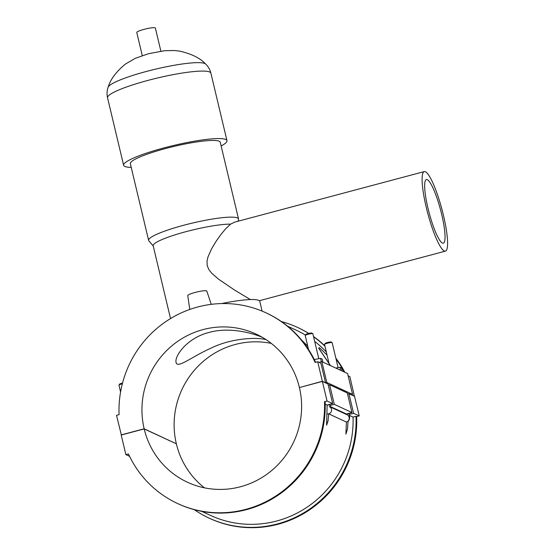 <?xml version="1.0" encoding="UTF-8"?>
<svg xmlns="http://www.w3.org/2000/svg" width="555" height="555" viewBox="0 0 555 555"><rect width="100%" height="100%" fill="white"/><g stroke="black" fill="none" stroke-linecap="round" stroke-linejoin="round"><path stroke-width="0.83" d="M121.365 435.002L116.515 415.334L119.075 414.647A105.11 102.286 114.8 0 1 265.935 312.784A105.11 102.286 114.8 0 1 315.122 362.401L317.689 361.714L320.908 363.206L325.57 382.79L326.812 382.457L352.557 394.376L347.59 373.536L321.844 361.617L326.812 382.457M315.58 362.276A105.11 102.286 -65.2 0 0 266.58 313.082L265.935 312.784M177.628 503.552L178.266 503.85A105.11 102.286 -65.2 0 0 325.126 401.987L324.488 401.688A105.11 102.286 114.8 0 1 177.628 503.552A105.11 102.286 114.8 0 1 128.434 453.941L125.874 454.621L129.572 456.328M325.195 404.179L327.131 405.081L332.667 403.603L327.998 384.025L322.379 381.424L299.409 387.55A81.641 79.448 114.8 0 1 272.068 470.21A81.641 79.448 114.8 0 1 187.486 482.253A81.641 79.448 114.8 0 1 144.182 428.918L121.212 435.037L125.874 454.621M324.488 401.688L327.048 401.008L332.667 403.603M201.798 511.37L210.442 515.373A102.044 99.31 -65.2 0 0 353.049 417.076L356.019 416.285L356.664 416.583A105.11 102.286 114.8 0 1 209.804 518.446L209.159 518.148A105.11 102.286 -65.2 0 0 356.019 416.285M349.442 415.404L353.049 417.076M348.089 421.3L347.479 429.112L345.897 434.149L346.41 422.05L328.733 413.863L328.054 420.919L326.59 425.213L327.131 405.081M308.656 333.458A105.11 102.286 -65.2 0 0 297.473 327.381L298.111 327.679A105.11 102.286 114.8 0 1 308.774 333.43M313.526 336.566A105.11 102.286 114.8 0 1 324.855 345.834M335.83 358.093A105.11 102.286 114.8 0 1 344.828 372.259M344.183 371.961A105.11 102.286 -65.2 0 0 336.032 358.925M324.952 346.244A105.11 102.286 -65.2 0 0 313.568 336.76M297.473 327.381A105.11 102.286 -65.2 0 0 281.406 321.56M326.319 351.995A102.044 99.31 -65.2 0 0 314.671 341.387M305.472 335.088A102.044 99.31 -65.2 0 0 296.183 330.163L287.532 326.16M194.333 509.67A105.11 102.286 -65.2 0 0 209.159 518.148M348.131 375.811L349.865 376.609L354.374 396.235M307.748 346.14L301.303 339.729M327.055 355.082L319.375 347.645L318.612 348.165L330.392 365.572M354.527 396.194L351.315 394.702L352.557 394.376M319.07 362.36L321.844 361.617M299.561 387.508L322.351 381.299L317.689 361.714M322.351 381.299L325.57 382.79M211.247 304.348L206.821 291.077A9.796 1.415 166.6 0 0 206.606 290.882A9.796 1.415 166.6 0 0 196.165 292.18A9.796 1.415 166.6 0 0 187.756 295.614L189.789 309.447M340.617 370.303L339.903 367.313L335.789 368.069M342.192 371.031L341.478 368.041L339.903 367.313M321.394 361.735L320.596 358.377L314.262 359.543M322.885 362.096L322.171 359.106L320.596 358.377M330.634 407.495A3.92 3.816 114.8 0 1 328.733 413.87L327.061 413.947M318.799 358.703L312.847 333.721A3.92 0.569 166.6 0 0 312.791 333.652A3.92 0.569 166.6 0 0 312.763 333.638A3.92 0.569 166.6 0 0 308.219 334.256A3.92 0.569 166.6 0 0 305.243 335.449A3.92 0.569 166.6 0 0 305.222 335.539L308.573 349.588M338.106 367.646L332.154 342.664A3.92 0.569 166.6 0 0 332.091 342.588A3.92 0.569 166.6 0 0 332.07 342.574A3.92 0.569 166.6 0 0 328.144 343.032A3.92 0.569 166.6 0 0 324.55 344.384A3.92 0.569 166.6 0 0 324.529 344.475L328.907 362.852M305.243 335.449L305.826 334.533A3.136 0.451 -13.4 0 1 308.698 333.451A3.136 0.451 -13.4 0 1 311.834 333.083A3.136 0.451 -13.4 0 1 311.861 333.097L312.791 333.652M324.55 344.384L325.133 343.469A3.136 0.451 -13.4 0 1 328.005 342.386A3.136 0.451 -13.4 0 1 331.141 342.019A3.136 0.451 -13.4 0 1 331.162 342.033L332.091 342.588M346.459 414.523L346.556 414.072A3.92 0.569 -13.4 0 1 349.15 414.002L348.991 413.336M330.26 406.524L346.556 414.072M328.269 385.149L329.635 384.781L334.297 404.366L329.961 405.518M346.438 414.016L351.974 412.545L347.305 392.961L329.635 384.781M347.576 394.085L348.942 393.717L353.604 413.302L349.255 414.46M334.297 404.366L351.974 412.545M353.604 413.302L359.224 415.903L356.664 416.583M359.224 415.903L354.562 396.319L348.942 393.717M120.574 391.996L118.95 385.184A3.92 0.569 -13.4 0 1 118.978 385.094A3.92 0.569 -13.4 0 1 121.947 383.9A3.92 0.569 -13.4 0 1 122.336 383.796M122.523 383.068A3.136 0.451 166.6 0 0 119.554 384.178L118.978 385.094M121.177 434.912L144.154 428.793L176.178 443.729M271.298 343.399A81.641 79.448 -65.2 0 0 176.33 443.688M144.154 428.793A81.641 79.448 114.8 0 1 171.495 346.133A81.641 79.448 114.8 0 1 256.077 334.082A81.641 79.448 114.8 0 1 299.381 387.418M204.441 487.831A81.641 79.448 -65.2 0 1 176.358 443.813L144.182 428.918M327.048 401.008L322.379 381.424M441.724 214.542A32.918 5.883 -104.9 0 1 443.327 243.166A32.918 5.883 -104.9 0 1 429.161 212.877A32.918 5.883 -104.9 0 1 426.372 179.556A32.918 5.883 -104.9 0 1 441.724 214.542M425.414 171.759A41.146 7.354 -104.9 0 1 442.723 212.405A41.146 7.354 -104.9 0 1 445.443 251.117A41.146 7.354 -104.9 0 1 427.738 213.252A41.146 7.354 -104.9 0 1 424.256 171.599A41.146 7.354 -104.9 0 1 425.414 171.759M250.367 299.561L234.605 290.078L218.843 279.394L211.809 273.317L209.048 269.876L207.244 265.755L207.001 261.287L207.938 257.055L211.566 248.841L216.29 241.002L221.265 234.071L225.566 228.917L230.596 224.137L234.8 222.097L424.256 171.599M262.12 311.112L259.809 301.421A47.806 6.924 -13.4 0 0 259.039 300.532L258.429 300.248A47.806 6.924 -13.4 0 0 221.535 303.578M170.524 318.591L153.18 245.775A43.026 6.23 -13.4 0 1 182.838 232.524A43.026 6.23 -13.4 0 1 230.596 224.137M266.22 339.736C258.79 337.239 232.698 337.509 211.24 348.034C191.433 356.879 177.447 368.929 176.06 362.457C174.395 356.137 187.077 337.856 209.166 332.417C228.958 326.833 251.568 332.729 262.432 337.391M153.229 245.997L148.851 240.828A46.211 6.688 -13.4 0 1 148.615 240.377A46.211 6.688 -13.4 0 1 192.023 223.159A46.211 6.688 -13.4 0 1 238.525 218.961A46.211 6.688 -13.4 0 1 238.518 219.461L238.102 221.216M148.615 240.377L130.342 163.683A46.211 6.688 -13.4 0 1 173.75 146.471A46.211 6.688 -13.4 0 1 220.252 142.267L238.525 218.961M131.223 167.374A53.12 7.694 -13.4 0 1 123.626 165.286A53.12 7.694 -13.4 0 1 173.521 145.493A53.12 7.694 -13.4 0 1 226.974 140.665A53.12 7.694 -13.4 0 1 221.133 145.958M142.267 55.59L136.766 32.481A9.56 1.387 -13.4 0 1 145.743 28.922A9.56 1.387 -13.4 0 1 155.365 28.055L160.874 51.157M329.392 406.565L330.711 407.647L329.843 405.06A3.92 0.569 166.6 0 0 327.249 405.136M330.447 407.051L347.062 414.745A3.92 3.816 114.8 0 1 346.41 422.05M123.626 165.286L107.552 97.798A53.12 7.694 -13.4 0 1 157.44 78.005A53.12 7.694 -13.4 0 1 210.893 73.177C209.991 69.569 208.229 66.517 205.607 64.012C200.244 58.157 191.621 53.87 179.744 51.136L174.284 50.512L164.613 50.713L148.553 53.703L135.288 58.33L125.354 64.123C116.106 71.782 110.369 79.483 108.135 87.232A50.325 7.284 -13.4 0 1 146.527 71.422A50.325 7.284 -13.4 0 1 205.607 64.012M319.507 349.345L330.509 365.627M329.684 404.401L329.843 405.06M346.403 422.133L348.408 421.002L349.317 419.566L349.65 417.339L349.15 414.002M445.443 251.117L259.324 300.72M226.974 140.665L210.893 73.177M107.552 97.798C106.727 94.17 106.921 90.652 108.135 87.232"/></g></svg>
